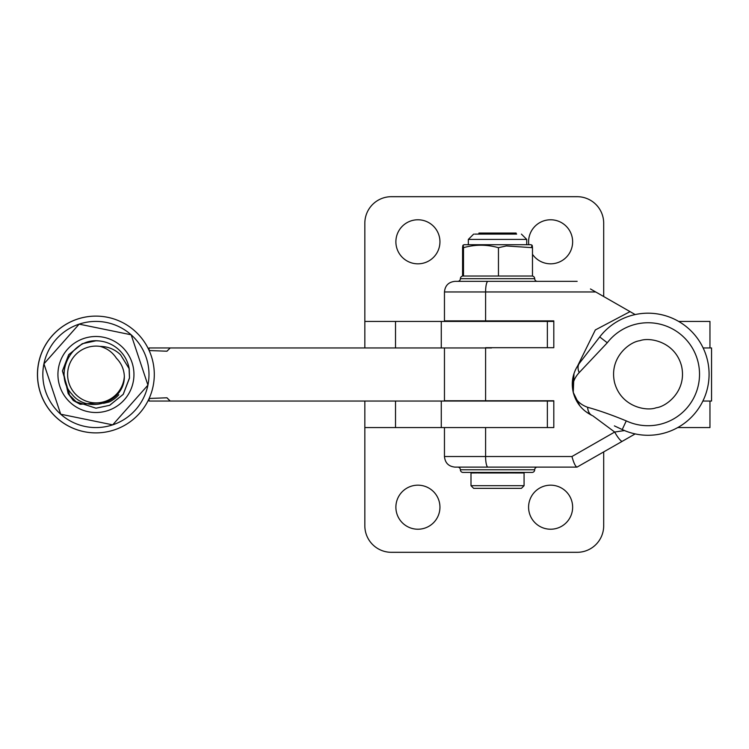 <?xml version="1.0" encoding="UTF-8"?>
<svg xmlns="http://www.w3.org/2000/svg" width="749" height="749" viewBox="0 0 749 749"><rect width="100%" height="100%" fill="white"/><g stroke="black" fill="none" stroke-linecap="round" stroke-linejoin="round"><path stroke-width="1.12" d="M550.618 485.174A22.03 22.03 0 0 0 528.588 507.195A22.03 22.03 0 0 0 550.618 529.225A22.03 22.03 0 0 0 572.639 507.195A22.03 22.03 0 0 0 550.618 485.174M417.914 485.174A22.03 22.03 0 0 0 395.884 507.195A22.03 22.03 0 0 0 417.914 529.225A22.03 22.03 0 0 0 439.944 507.195A22.03 22.03 0 0 0 417.914 485.174M709.958 401.043L709.958 427.576L677.714 427.576M491.531 427.576L364.838 427.576L364.838 401.043M364.838 427.576L364.838 525.779A26.543 26.543 0 0 0 391.381 552.313L577.151 552.313A26.543 26.543 0 0 0 603.694 525.779L603.694 451.928M678.65 321.424L709.958 321.424L709.958 347.957M417.914 219.775A22.03 22.03 0 0 0 395.884 241.805A22.03 22.03 0 0 0 417.914 263.826A22.03 22.03 0 0 0 439.944 241.805A22.03 22.03 0 0 0 417.914 219.775M532.483 254.314A22.03 22.03 0 0 0 572.639 241.805A22.03 22.03 0 0 0 550.618 219.775A22.03 22.03 0 0 0 528.785 244.717M603.694 296.538L603.694 223.221A26.543 26.543 0 0 0 577.151 196.687L391.381 196.687A26.543 26.543 0 0 0 364.838 223.221L364.838 347.957M395.528 347.957L395.528 321.424L364.838 321.424M395.528 321.424L553.801 321.424M542.931 321.424L533.082 321.424M460.363 321.424L459.727 321.424M459.483 321.424L456.834 321.424M427.295 321.424L423.428 321.424M432.819 321.424L430.656 321.424M435.646 321.424L432.988 321.424M417.362 321.424L416.453 321.424M124.371 399.723A38.002 38.002 -90 0 1 70.715 402.934A38.002 38.002 -90 0 1 67.513 349.277A38.002 38.002 -90 0 1 121.16 346.066A38.002 38.002 -90 0 1 124.371 399.723M61.549 343.997L43.938 363.845L60.706 414.206L112.706 424.861L147.937 385.155L131.159 334.794L79.16 324.139L61.549 343.997M68.299 393.759L73.28 400.518L80.077 404.235M80.218 404.291L109.176 402.007L103.568 403.318M118.773 394.751A30.522 30.522 -90 0 1 109.176 402.007M64.208 375.783L68.131 393.45M60.706 414.206L43.919 363.845L79.141 324.139M149.154 350.532L166.961 351.215L170.21 347.957L491.531 347.957M444.457 427.576L444.457 456.506C445.093 462.948 448.632 466.487 455.074 467.123L577.02 467.123C575.438 466.552 573.743 463.013 571.946 456.506L485.595 456.506L485.595 427.576L553.801 427.576L547.36 427.576L547.36 401.043L553.801 401.043L170.21 401.043L166.961 397.785L149.154 398.468M473.125 320.89L473.125 321.424M474.529 472.432L474.529 472.965L474.875 472.432M475.109 472.432L475.109 472.965L475.549 472.432M475.784 472.432L475.784 472.965L476.327 472.432M476.551 472.432L476.551 472.965L477.188 472.432L477.647 472.965L478.134 472.432L521.416 472.432L515.855 472.432L515.855 472.965L515.696 472.432M477.403 472.432L477.647 472.965M478.33 472.432L478.33 472.965L479.154 472.432M479.341 472.432L479.341 472.965L480.249 472.432M480.427 472.432L480.427 472.965L481.42 472.965L481.42 472.432M481.579 472.432L481.579 472.965L482.646 472.965L482.646 472.432M482.787 472.432L482.787 472.965L483.929 472.965L483.929 472.432M484.06 472.432L484.06 472.965L485.268 472.965L485.268 472.432M485.38 472.432L485.38 472.965L486.653 472.965L486.653 472.432M486.747 472.432L486.747 472.965L488.067 472.965L488.067 472.432M488.151 472.432L488.151 472.965L489.518 472.965L489.518 472.432M489.574 472.432L489.574 472.965L490.988 472.965L490.988 472.432M491.035 472.432L491.035 472.965L492.477 472.965L492.477 472.432M492.505 472.432L492.505 472.965L494.724 472.965L494.724 472.432L494.733 472.965L496.203 472.965L496.203 472.432L496.231 472.965L497.673 472.965L497.673 472.432M493.984 472.432L493.984 472.965L493.984 472.432M497.72 472.432L497.72 472.965L499.134 472.965L499.134 472.432M499.19 472.432L499.19 472.965L500.566 472.965L500.566 472.432M500.641 472.432L500.641 472.965L501.961 472.965L501.961 472.432M502.055 472.432L502.055 472.965L503.328 472.965L503.328 472.432M503.44 472.432L503.44 472.965L504.648 472.965L504.648 472.432M504.779 472.432L504.779 472.965L505.921 472.965L505.921 472.432M506.062 472.432L506.062 472.965L507.129 472.965L507.129 472.432M507.288 472.432L507.288 472.965L508.281 472.965L508.281 472.432M508.459 472.432L508.459 472.965L509.367 472.432M509.554 472.432L509.554 472.965L510.378 472.432M510.575 472.432L510.575 472.965L511.314 472.432M511.52 472.432L511.52 472.965L512.157 472.432M512.382 472.432L512.382 472.965L512.925 472.432M513.159 472.432L513.159 472.965L513.599 472.432M513.842 472.432L513.842 472.965L514.179 472.432M515.584 320.89L515.584 321.424M474.529 472.965L474.286 472.432M474.033 472.432L474.286 472.965M474.033 472.965L473.799 472.432M473.593 472.432L473.799 472.965M473.593 472.965L473.405 472.432M473.256 472.432L473.405 472.965M473.256 472.965L473.125 472.432M473.022 472.432L473.125 472.965M473.022 472.965L472.937 472.432M472.891 472.432L472.937 472.965M472.891 472.965L472.862 472.432L472.862 472.965L470.999 472.965L470.999 485.698L524.075 485.698L524.075 472.965L515.855 472.965M515.584 472.432L515.696 472.965M515.584 472.965L515.452 472.432M515.303 472.432L515.452 472.965M515.303 472.965L515.115 472.432M514.909 472.432L515.115 472.965M514.909 472.965L514.685 472.432M514.423 472.432L514.685 472.965M515.771 472.432L515.771 472.965M514.142 472.965L514.142 472.432M513.505 472.965L513.505 472.432M512.784 472.965L512.784 472.432M511.96 472.965L511.96 472.432M511.061 472.965L511.061 472.432M510.078 472.965L510.078 472.432M509.02 472.965L509.02 472.432M507.888 472.965L507.888 472.432M506.689 472.965L506.689 472.432M505.425 472.965L505.425 472.432M504.114 472.965L504.114 472.432M502.757 472.965L502.757 472.432M501.353 472.965L501.353 472.432M499.92 472.965L499.92 472.432M498.459 472.965L498.459 472.432M496.971 472.965L496.971 472.432M495.482 472.965L495.482 472.432M493.226 472.432L493.226 472.965M491.737 472.432L491.737 472.965M490.249 472.432L490.249 472.965M488.788 472.432L488.788 472.965M487.356 472.432L487.356 472.965M485.951 472.432L485.951 472.965M484.594 472.432L484.594 472.965M483.283 472.432L483.283 472.965M482.028 472.432L482.028 472.965M480.83 472.432L480.83 472.965M479.697 472.432L479.697 472.965M478.63 472.432L478.63 472.965M476.748 472.432L476.748 472.965M475.924 472.432L475.924 472.965M475.203 472.432L475.203 472.965M474.566 472.432L474.566 472.965M112.696 424.852A53.076 53.076 -90 0 1 42.833 374.5A53.076 53.076 -90 0 1 131.131 334.784M131.169 334.822A53.076 53.076 -90 0 1 147.918 385.108M147.909 385.183A53.076 53.076 -90 0 1 112.715 424.852M154.294 374.5A58.385 58.385 -90 0 1 95.909 432.885L95.909 432.885A58.385 58.385 -90 0 1 37.525 374.5A58.385 58.385 -90 0 1 95.909 316.115L95.909 316.115A58.385 58.385 -90 0 1 154.294 374.5M95.909 316.115L95.835 316.115A58.385 58.385 90 0 0 37.45 374.5A58.385 58.385 90 0 0 95.835 432.885L95.909 432.885M98.54 340.889A33.705 33.705 90 0 1 129.221 368.789L129.521 378.067L123.239 394.349L109.672 405.312L96.003 408.205L76.155 401.745L69.779 395.678L76.155 401.745L96.003 408.205L109.672 405.312L123.248 394.349L129.521 378.067L129.221 368.789L120.505 354.717C114.775 349.268 107.959 346.497 100.066 346.394A28.396 28.396 90 0 0 73.917 392.345A28.396 28.396 90 0 0 124.343 376.307C124.877 402.616 87.549 414.674 71.82 394.03C52.833 374.097 71.539 338.089 98.54 340.889L96.003 340.795L82.334 343.688L68.758 354.651L62.485 370.933L69.779 395.678L62.485 370.933L68.758 354.651L82.334 343.688L96.003 340.795L82.324 343.688L68.749 354.651L62.476 370.933L69.769 395.678L62.476 370.933L68.749 354.651L82.324 343.688L95.994 340.795L82.324 343.688L68.749 354.651L62.476 370.933L69.769 395.678L62.476 370.933L68.749 354.651L82.315 343.688L95.984 340.795L82.315 343.688L68.739 354.651L62.467 370.933L69.76 395.678L62.467 370.933L68.739 354.651L82.315 343.688L95.984 340.795L82.306 343.688L68.739 354.651L62.467 370.933L69.76 395.678L62.457 370.933L68.739 354.651L82.306 343.688L95.984 340.795L82.306 343.688L68.73 354.651L62.457 370.933L69.751 395.678L62.457 370.933L68.73 354.651L82.306 343.688L95.984 340.795L82.296 343.688L68.721 354.651L62.448 370.933L69.741 395.678L62.448 370.933L68.721 354.651L82.296 343.688L95.975 340.795L82.296 343.688L68.721 354.651L62.448 370.933L69.741 395.678L62.448 370.933L68.721 354.651L82.296 343.688L95.975 340.795L82.287 343.688L68.711 354.651L62.439 370.933L69.732 395.678L62.439 370.933L68.711 354.651L82.287 343.688L95.966 340.795L82.287 343.688L68.711 354.651L62.439 370.933L69.732 395.678L62.429 370.933L68.711 354.651L82.278 343.688L95.975 340.795L82.278 343.688L68.702 354.651L62.429 370.933L69.723 395.678L62.429 370.933L68.702 354.651L82.278 343.688L95.947 340.795M95.938 340.795L82.268 343.688L68.702 354.651L62.42 370.933L69.713 395.678L68.393 393.927M129.174 368.63L129.493 378.067L123.22 394.349L109.644 405.312L95.994 408.205L109.644 405.312L123.22 394.349L129.493 378.067L129.165 368.62L129.493 378.067L123.21 394.349L109.644 405.312L95.984 408.205L76.126 401.745L69.751 395.678L76.126 401.745L95.975 408.205L109.654 405.312L123.229 394.349L129.502 378.067L129.184 368.667L129.502 378.067L123.229 394.349L109.654 405.312L95.984 408.205L76.126 401.745L69.751 395.678L76.126 401.745L95.975 408.205L109.654 405.312L123.229 394.349L129.511 378.067L129.193 368.714L129.502 378.067L123.229 394.349L109.654 405.312L95.984 408.205L76.136 401.745L69.76 395.678L76.145 401.745L95.994 408.205L109.663 405.312L123.239 394.349L129.511 378.067L129.212 368.751L129.511 378.067L123.239 394.349L109.663 405.312L95.994 408.205L76.136 401.745L69.769 395.678L76.145 401.745L95.994 408.205L76.145 401.745L69.769 395.678L76.136 401.745L95.984 408.205L76.098 401.745L68.421 393.965M129.146 368.536L129.483 378.067L123.21 394.349L109.635 405.312L95.984 408.205L76.117 401.745L69.741 395.678L76.117 401.745L95.966 408.205L76.098 401.745L68.496 394.096M129.118 368.452L129.474 378.067L123.201 394.349L109.626 405.312L95.966 408.205L76.117 401.745L69.741 395.678L76.117 401.745L95.966 408.205L109.626 405.312L123.201 394.349L129.502 377.814L123.192 394.349L109.616 405.312L95.956 408.205L76.108 401.745L69.732 395.678L76.108 401.745L95.975 408.205L76.098 401.745L69.732 395.678L76.098 401.745L95.938 408.205L109.626 405.312L123.201 394.349L129.483 378.067L129.128 368.499M129.1 368.414L129.465 378.067L123.192 394.349L109.616 405.312L95.975 408.205L109.616 405.312L123.192 394.349L129.465 378.067L129.09 368.377M69.713 395.678L76.089 401.745L95.938 408.205M166.905 397.794L170.154 401.043L149.088 401.043L149.088 398.608M100.066 346.394C107.041 348.266 112.509 352.236 116.46 358.284C121.366 363.274 123.997 369.285 124.343 376.307M170.21 347.957L166.905 351.206M702.88 401.043L711.55 401.043L711.55 347.957L703.133 347.957M149.088 350.392L149.088 347.957L170.154 347.957M463.022 245.204L464.052 244.717L531.013 244.717L532.043 245.204M463.5 276.035L463.5 247.685C463.191 244.408 462.891 244.408 462.582 247.685C462.891 244.408 463.191 244.408 463.5 247.685C475.063 244.408 486.71 244.408 498.45 247.685L506.305 245.953L532.483 247.685C532.183 244.408 531.874 244.408 531.575 247.685M478.957 233.576L478.957 233.042L516.117 233.042L516.117 233.576L478.957 233.576L478.424 234.109M516.108 472.965L516.108 472.432M516.782 472.965L516.782 472.432M517.353 472.965L517.353 472.432M518.767 320.89L518.767 321.424M516.641 234.109L503.169 234.109L516.641 234.109L516.117 233.576M519.029 472.432L519.029 472.965M470.999 485.698L473.649 488.357L521.416 488.357L524.075 485.698M518.954 472.432L518.954 472.965M518.87 472.965L518.87 472.432M518.767 472.432L518.767 472.965M518.636 472.965L518.636 472.432M518.477 472.432L518.477 472.965M518.299 472.965L518.299 472.432M518.093 472.432L518.093 472.965M517.859 472.965L517.859 472.432M517.606 472.432L517.606 472.965M517.325 472.965L517.325 472.432M517.016 472.432L517.016 472.965M516.688 472.965L516.688 472.432M516.333 472.432L516.333 472.965M515.958 472.965L515.958 472.432M474.66 234.109L503.169 234.109M491.737 234.109L503.337 234.109M462.582 247.685L462.582 276.072M532.483 276.072L532.483 247.685M498.45 276.035L498.45 247.685M607.28 342.78L579.183 372.618C573.565 378.704 571.59 385.304 573.257 392.42C575.026 399.47 579.81 404.432 587.609 407.287C599.078 410.461 611.97 415.002 626.267 420.891A51.484 51.484 0 0 0 698.068 362.076A51.484 51.484 0 0 0 607.28 342.78L599.715 336.947L594.94 343.126M578.921 363.911L599.715 336.947A61.044 61.044 0 0 1 707.356 359.81A61.044 61.044 0 0 1 662.462 433.549A61.044 61.044 0 0 0 707.356 359.81A61.044 61.044 0 0 0 633.617 314.917A61.044 61.044 0 0 1 707.356 359.81A61.044 61.044 0 0 1 622.222 429.552L614.395 425.891M594.425 343.791L589.931 349.624M592.29 346.562L594.266 344.006M573.977 373.573L573.257 392.42C575.981 402.896 582.291 410.602 592.187 415.526L591.373 415.133M573.706 374.444L573.257 392.42C570.869 381.859 572.938 372.113 579.464 363.19L579.595 363.022M598.648 338.323L599.715 336.947A61.044 61.044 0 0 1 707.356 359.81A61.044 61.044 0 0 1 622.222 429.552L626.267 420.891M575.719 399.301L574.558 396.596M575.522 369.669L575.288 370.175M573.753 381.269L574.193 380.099M573.257 392.42L579.829 405.818M580.241 406.314L581.964 408.233M585.287 411.257L590.362 414.609M579.464 363.19A15.926 10.074 37.7 0 0 579.183 372.618M592.187 415.526A15.926 10.074 -65 0 1 587.609 407.287M457.723 281.343A2.65 2.65 0 0 0 460.382 278.694L534.692 278.694A2.65 2.65 0 0 0 537.342 281.343M460.382 278.694A2.65 2.65 0 0 1 463.032 276.035A2.65 2.65 0 0 0 460.382 278.694M534.692 278.694A2.65 2.65 0 0 0 532.033 276.035L463.032 276.035M537.342 467.123A2.65 2.65 0 0 0 534.692 469.773A2.65 2.65 0 0 1 532.033 472.432L521.416 472.432L532.033 472.432A2.65 2.65 0 0 0 534.692 469.773L460.382 469.773A2.65 2.65 0 0 0 463.032 472.432L472.862 472.432M457.723 467.123A2.65 2.65 0 0 1 460.382 469.773M463.032 472.432L532.033 472.432M485.595 347.695L553.801 347.695L553.801 320.89L444.457 320.89L444.457 291.96C445.093 285.519 448.632 281.98 455.074 281.343L487.983 281.343A10.617 2.387 90 0 0 485.595 291.96L595.698 291.96L635.18 314.561M553.801 427.576L553.801 400.771L444.457 400.771L444.457 347.957M473.649 276.035L521.416 276.035L473.649 276.035M592.59 346.178L598.348 338.717M624.507 430.553L614.686 432.042L592.834 415.826M577.779 365.578L595.333 329.944L630.049 311.621M590.455 288.964L595.698 291.96M571.946 456.506L614.686 432.042A10.617 2.088 60.2 0 0 622.353 441.255L635.18 433.905M577.151 281.343L487.983 281.343M577.02 467.123L622.353 441.255M395.528 401.043L395.528 427.576M547.36 347.695L547.36 321.424M468.34 244.717L468.34 239.418L526.725 239.418L521.416 234.109M656.19 407.756C646.715 411.491 621.005 407.091 614.517 382.383C608.937 357.46 629.759 341.75 639.889 340.711C649.364 336.975 675.074 341.385 681.562 366.083C687.142 391.006 666.32 406.726 656.19 407.756M485.595 320.89L485.595 291.96L444.457 291.96M485.595 400.771L485.595 347.957M444.457 456.506L485.595 456.506A10.617 2.387 90 0 0 487.983 467.123M441.273 347.957L441.273 321.424M441.273 427.576L441.273 401.043M468.34 239.418L473.649 234.109M526.725 239.418L526.725 244.717"/></g></svg>
